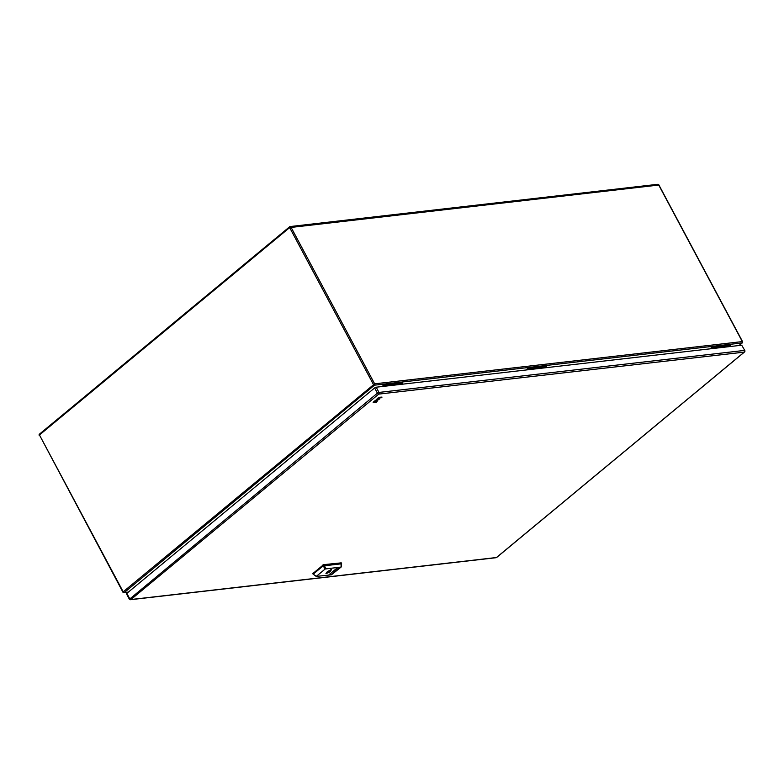 <?xml version="1.0" encoding="UTF-8"?>
<svg xmlns="http://www.w3.org/2000/svg" width="784" height="784" viewBox="0 0 784 784"><rect width="100%" height="100%" fill="white"/><g stroke="black" fill="none" stroke-linecap="round" stroke-linejoin="round"><path stroke-width="1.18" d="M382.004 386.541L383.788 385.062L402.231 382.945L402.564 383.562L401.712 384.278M383.268 386.394L384.121 385.689L402.564 383.562M383.788 385.062L384.121 385.689M709.99 348.851L711.735 347.41L730.178 345.293L730.512 345.911L729.698 346.587M711.255 348.704L712.068 348.037L730.512 345.911M711.735 347.41L712.068 348.037M525.986 369.999L527.769 368.519L546.213 366.393L546.546 367.02L545.693 367.725M527.25 369.852L528.102 369.146L546.546 367.02M527.769 368.519L528.102 369.146M129.595 599.133L377.418 393.156L374.634 387.943L376.193 387.208L741.713 345.205L744.8 350.487L741.713 345.205M374.634 387.943L126.832 593.361L126.508 593.851L129.291 599.064A1.235 1.235 0 0 0 130.516 599.701L496.047 557.708A1.235 0.96 -96.6 0 0 496.468 557.522L744.271 352.114L378.741 394.107L130.938 599.525L496.468 557.522A1.235 0.686 50.3 0 0 496.693 557.434A1.235 0.686 50.3 0 0 496.831 557.218M341.069 562.892L323.586 564.666L312.738 573.653M341.442 563.804L323.096 565.94L313.149 574.202L316.295 576.416M325.203 568.988L316.305 576.387L331.407 574.819L341.167 567.028L325.203 568.988L323.155 565.911M340.952 562.667L341.167 567.028M329.035 574.701L337.522 567.665L339.982 567.381L331.495 574.417L329.035 574.701M327.202 571.879A2.46 0.696 151.9 0 0 326.565 572.869A2.46 0.696 151.9 0 0 326.781 573.006L325.919 573.712L327.702 572.898A2.46 0.696 151.9 0 0 330.28 571.526A2.46 0.696 151.9 0 0 330.917 570.546A2.46 0.696 151.9 0 0 330.701 570.409L331.563 569.703L330.632 569.801L329.78 570.517A2.46 0.696 151.9 0 0 327.202 571.879M323.586 564.666L326.075 568.586M313.149 574.202L316.452 576.24M339.639 567.42L331.495 574.417M331.407 574.251L329.28 574.496M329.633 570.566A2.46 0.696 -28.1 0 1 327.3 571.81M327.702 572.898L327.173 571.908M375.056 400.957L378.045 397.958L377.437 399.125L379.672 398.997L375.056 400.967M376.496 402.104L373.155 402.525L374.389 400.938L374.203 401.81L375.742 401.065L376.153 401.614L377.77 400.448L376.496 402.104M378.878 398.017L378.888 397.341L381.975 397.086L381.779 397.684L378.878 398.017M739.038 345.519L742.134 342.941A0.99 0.764 -96.6 0 0 742.321 341.589L742.438 341.922M742.438 342.402A0.99 0.549 -129.7 0 1 742.134 342.941L374.458 385.189L124.254 592.577L128.341 592.106M374.644 383.837L742.321 341.589L658.58 184.75A0.99 0.764 -96.6 0 0 657.835 184.299L290.158 226.547A0.99 0.764 83.4 0 1 290.893 226.997L374.644 383.837A0.99 0.764 83.4 0 1 374.458 385.189A0.99 0.549 -129.7 0 1 373.4 384.425L289.659 227.595L39.455 434.973L123.196 591.812L374.644 383.837M123.186 592.263L123.196 591.812A0.99 0.549 50.3 0 0 124.254 592.577A0.99 0.764 83.4 0 1 123.921 592.724L128.194 592.234M658.736 185.044L289.659 227.595A0.99 0.549 -129.7 0 1 289.825 226.684A0.99 0.764 83.4 0 1 290.158 226.547A0.99 0.99 0 0 0 289.639 226.762L39.445 434.15A0.99 0.549 50.3 0 0 39.455 434.973L122.941 592.204A0.99 0.99 0 0 0 123.921 592.724M39.621 434.071A0.99 0.549 50.3 0 0 39.445 434.15A0.99 0.99 0 0 0 39.2 435.375M496.047 557.708A1.235 1.235 0 0 0 496.693 557.434L744.496 352.016A1.235 0.686 -129.7 0 1 744.271 352.114A1.235 0.96 -96.6 0 0 744.496 350.419L378.966 392.421A1.235 0.96 83.4 0 1 378.741 394.107A1.235 0.686 -129.7 0 1 377.418 393.156L378.966 392.421L376.193 387.208M126.832 593.361L129.615 598.564A1.235 0.686 50.3 0 0 130.938 599.525A1.235 0.96 83.4 0 1 130.516 599.701M312.757 573.32L313.198 574.153M323.096 565.94L322.655 565.107M657.835 184.299A0.99 0.99 0 0 1 658.815 184.808L742.566 341.648A0.99 0.99 0 0 1 742.321 342.873L739.145 345.499M744.496 352.016A1.235 1.235 0 0 0 744.8 350.487M341.599 563.578L341.138 562.716M341.608 563.627L341.207 566.94M312.561 573.614L316.315 576.514"/></g></svg>
